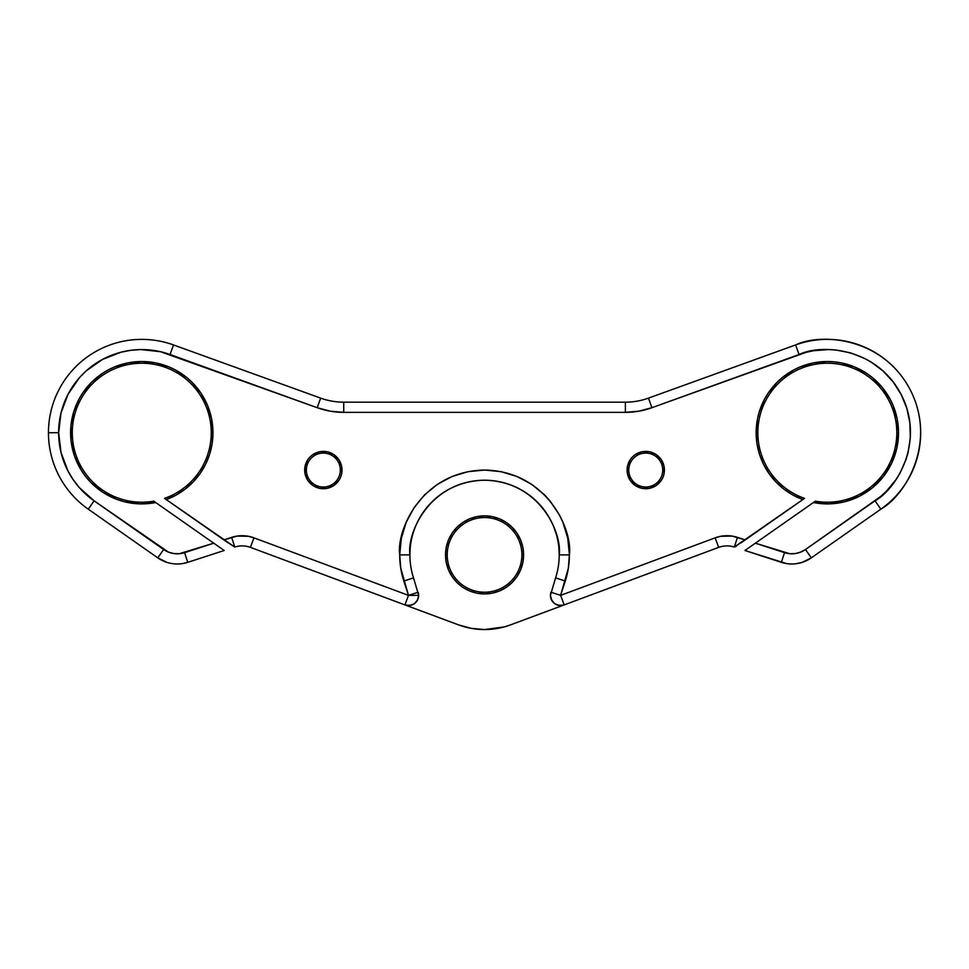 <?xml version="1.0" encoding="UTF-8"?>
<svg xmlns="http://www.w3.org/2000/svg" width="969" height="969" viewBox="0 0 969 969"><rect width="100%" height="100%" fill="white"/><g stroke="black" fill="none" stroke-linecap="round" stroke-linejoin="round"><path stroke-width="1.45" d="M447.218 554.886A37.331 37.331 0 0 0 484.548 592.216A37.331 37.331 0 0 0 521.879 554.886L523.587 554.886A39.026 39.026 0 0 1 484.548 593.924A39.026 39.026 0 0 1 445.522 554.886L447.218 554.886A37.331 37.331 0 0 1 484.548 517.555A37.331 37.331 0 0 1 521.879 554.886A37.331 37.331 0 0 1 484.548 592.216A37.331 37.331 0 0 1 447.218 554.886L445.522 554.886L446.273 562.504L448.49 569.82L452.099 576.567L456.956 582.49L462.867 587.335L469.614 590.945L476.942 593.173L484.548 593.924L492.167 593.173L499.483 590.945L506.242 587.335L512.153 582.49L517.01 576.567L520.607 569.82L522.836 562.504L523.587 554.886L522.836 547.279L520.607 539.951L517.01 533.204L512.153 527.293L506.242 522.436L499.483 518.827L492.167 516.61L484.548 515.859L476.942 516.61L469.614 518.827L462.867 522.436L456.956 527.293L452.099 533.204L448.49 539.951L446.273 547.279L445.522 554.886A39.026 39.026 0 0 1 484.548 515.859A39.026 39.026 0 0 1 523.587 554.886L521.879 554.886A37.331 37.331 0 0 0 484.548 517.555A37.331 37.331 0 0 0 447.218 554.886M153.744 501.167L155.682 502.523L153.744 501.167A69.489 69.489 0 0 1 72.287 432.719A69.489 69.489 0 0 0 153.744 501.167L155.682 502.523A71.185 71.185 0 0 1 70.592 432.719L72.287 432.719L70.592 432.719A71.185 71.185 0 0 1 141.777 361.522A71.185 71.185 0 0 1 212.962 432.719L211.266 432.719A69.489 69.489 0 0 0 141.777 363.23A69.489 69.489 0 0 0 72.287 432.719A69.489 69.489 0 0 1 141.777 363.23A69.489 69.489 0 0 1 164.536 498.369L166.244 499.568L176.116 495.074L185.188 489.127L193.255 481.884L200.123 473.49L205.646 464.151L209.679 454.086L212.138 443.523L212.962 432.719L211.593 418.826L207.548 405.466L200.971 393.16L192.116 382.38L186.944 377.692L175.341 369.928L169.018 366.948L155.67 362.891L141.777 361.522L127.896 362.891L114.536 366.948L108.225 369.928L102.23 373.525L91.449 382.38L82.595 393.16L78.998 399.155L73.656 412.055L70.931 425.73L71.028 440.556L74.468 455.878L81.178 470.062L85.66 476.518L90.832 482.429L102.968 492.385L116.995 499.447L124.492 501.772L140.045 503.88L155.682 502.523L213.749 543.185L179.217 553.735L173.742 553.553L168.449 552.124L94.09 500.828A83.152 83.152 0 0 1 58.637 432.719L48.45 432.719A93.327 93.327 0 0 0 88.252 509.161L94.09 500.828L79.264 487.54L73.147 479.655L68.024 471.104L61.011 452.475L58.637 432.719L61.011 412.976L68 394.359L79.216 377.946L86.217 370.861L102.496 359.426L121.016 352.195L130.791 350.293L140.723 349.567L160.491 351.699L317.19 407.707L330.259 411.183L343.729 412.346L625.38 412.346L638.85 411.183L651.919 407.707L806.196 352.292L813.512 350.717L828.398 349.567L835.859 350.003L850.516 352.861L864.421 358.3L870.961 361.934L882.916 370.873L893.079 381.822L901.122 394.407L906.79 408.215L909.891 422.823L910.327 437.758L908.086 452.523L905.979 459.694L899.886 473.332L895.937 479.679L886.429 491.198L880.942 496.261L805.481 549.52L800.66 552.124L795.367 553.553L789.88 553.735L755.36 543.185L813.415 502.523L829.052 503.88L844.605 501.772L859.321 496.298L872.475 487.746L883.437 476.518L891.674 463.158L896.785 448.308L898.517 432.719L896.809 432.719A69.489 69.489 0 0 0 827.332 363.23A69.489 69.489 0 0 0 804.561 498.369L802.865 499.568A71.185 71.185 0 0 1 756.147 432.719L757.843 432.719L756.147 432.719A71.185 71.185 0 0 1 827.332 361.522A71.185 71.185 0 0 1 898.517 432.719L897.149 418.826L893.091 405.466L890.111 399.155L882.359 387.552L872.488 377.692L866.88 373.525L854.573 366.948L841.213 362.891L834.309 361.873L827.332 361.522L813.439 362.891L800.079 366.948L793.768 369.928L782.165 377.692L776.993 382.38L768.138 393.16L764.541 399.155L759.211 412.055L757.504 418.826L756.147 432.719L756.971 443.523L759.43 454.086L763.463 464.151L768.974 473.49L775.854 481.884L783.921 489.127L792.993 495.074L802.865 499.568L745.258 539.903L731.934 536.063L720.609 536.305L715.134 537.843L560.627 595.366L568.355 568.125L569.397 554.886C572.812 530.067 547.352 471.2 484.548 470.05C421.757 471.2 396.297 530.067 399.712 554.886L409.887 554.886C406.883 533.047 429.291 481.242 484.548 480.224C539.818 481.242 562.214 533.047 559.222 554.886L569.397 554.886L567.773 538.34L562.941 522.424L559.379 514.89L550.138 501.07L544.542 494.893L531.69 484.343L517.022 476.506L501.106 471.673L484.548 470.05L468.003 471.673L452.087 476.506L437.419 484.343L424.555 494.893L414.005 507.756L406.168 522.424L401.336 538.34L399.712 554.886A84.848 84.848 0 0 0 403.831 581.037L413.521 577.899A74.661 74.661 0 0 1 409.887 554.886L399.712 554.886L400.742 568.125L408.482 595.366L404.933 604.91C412.794 606.461 417.373 603.287 418.656 595.366L408.482 595.366L253.963 537.843L248.5 536.305L237.175 536.063L223.851 539.903L166.244 499.568L234.789 547.049A23.753 23.753 0 0 1 250.414 547.376L458.494 624.86L404.933 604.91L409.754 605.468L414.284 603.735L417.506 600.09L418.656 595.366A10.187 10.187 0 0 1 404.933 604.91L408.482 595.366L253.079 537.516M664.068 473.684L664.419 470.05L662.723 470.05A16.97 16.97 0 0 0 645.754 453.08A16.97 16.97 0 0 0 628.784 470.05A16.97 16.97 0 0 0 645.754 487.019A16.97 16.97 0 0 0 662.723 470.05L664.419 470.05A18.665 18.665 0 0 1 645.754 488.715A18.665 18.665 0 0 1 627.088 470.05L628.784 470.05A16.97 16.97 0 0 1 645.754 453.08A16.97 16.97 0 0 1 662.723 470.05A16.97 16.97 0 0 1 645.754 487.019A16.97 16.97 0 0 1 628.784 470.05L627.088 470.05L627.452 473.684L630.238 480.418L635.385 485.566L642.12 488.352L649.4 488.352L656.134 485.566L661.282 480.418L663.002 477.184L664.068 473.684L664.068 466.404L661.282 459.669L656.134 454.522L649.4 451.736L642.12 451.736L635.385 454.522L632.563 456.847L630.238 459.669L627.452 466.404L627.452 473.684M341.657 473.684L342.009 470.05L340.313 470.05A16.97 16.97 0 0 0 323.343 453.08A16.97 16.97 0 0 0 306.374 470.05A16.97 16.97 0 0 0 323.343 487.019A16.97 16.97 0 0 0 340.313 470.05L342.009 470.05A18.665 18.665 0 0 1 323.343 488.715A18.665 18.665 0 0 1 304.678 470.05L306.374 470.05A16.97 16.97 0 0 1 323.343 453.08A16.97 16.97 0 0 1 340.313 470.05A16.97 16.97 0 0 1 323.343 487.019A16.97 16.97 0 0 1 306.374 470.05L304.678 470.05L305.041 473.684L307.827 480.418L312.975 485.566L319.709 488.352L326.989 488.352L333.724 485.566L338.871 480.418L340.591 477.184L341.657 473.684L341.657 466.404L338.871 459.669L333.724 454.522L326.989 451.736L319.709 451.736L312.975 454.522L310.153 456.847L307.827 459.669L305.041 466.404L305.041 473.684M418.16 592.229L408.482 595.366L418.656 595.366L413.521 577.899L403.831 581.037L408.482 595.366L418.16 592.229A10.187 10.187 0 0 1 418.656 595.366L413.521 577.899A74.661 74.661 0 0 1 484.548 480.224A74.661 74.661 0 0 1 555.588 577.899L550.44 595.366C551.736 603.287 556.315 606.461 564.176 604.91L718.695 547.376L715.134 537.843L718.695 547.376A23.753 23.753 0 0 1 734.32 547.049L737.47 537.371L734.32 547.049L745.258 539.903L737.47 537.371A33.939 33.939 0 0 0 715.134 537.843L560.627 595.366L564.176 604.91L510.602 624.86L564.176 604.91A10.187 10.187 0 0 1 550.44 595.366L551.603 600.09L554.813 603.735L559.355 605.468L564.176 604.91L718.695 547.376A23.753 23.753 0 0 1 734.32 547.049L804.561 498.369A69.489 69.489 0 0 1 827.332 363.23A69.489 69.489 0 0 1 896.809 432.719A69.489 69.489 0 0 1 815.365 501.167L744.919 550.489L786.489 563.57M785.047 563.304L781.365 562.335A33.939 33.939 0 0 0 805.409 561.172L811.319 557.853A33.939 33.939 0 0 1 781.365 562.335L784.515 552.645L781.365 562.335L775.999 560.591M789.347 563.897L786.513 563.57M802.053 562.42L795.573 563.788M166.874 562.371L157.79 557.853L163.7 561.172A33.939 33.939 0 0 0 187.744 562.335L224.19 550.489L213.749 543.185L184.595 552.645L187.744 562.335L182.596 563.57L187.744 562.335A33.939 33.939 0 0 1 163.7 561.172L166.934 562.383M180.828 563.801L182.62 563.57M193.097 560.591L191.741 561.039L193.097 560.591M191.741 561.039L187.744 562.335L184.595 552.645A23.753 23.753 0 0 1 163.628 549.52L94.09 500.828L88.252 509.161A93.327 93.327 0 0 1 173.499 344.94A93.327 93.327 0 0 0 48.45 432.719L58.637 432.719A83.152 83.152 0 0 1 170.047 354.521L173.499 344.94L170.047 354.521L317.19 407.707L320.654 398.126L173.499 344.94L320.654 398.126L317.19 407.707A78.053 78.053 0 0 0 343.729 412.346L343.729 402.171A67.878 67.878 0 0 1 320.654 398.126A67.878 67.878 0 0 0 343.729 402.171L343.729 412.346L625.38 412.346L625.38 402.171L343.729 402.171L625.38 402.171L625.38 412.346A78.053 78.053 0 0 0 651.919 407.707L648.455 398.126A67.878 67.878 0 0 1 625.38 402.171A67.878 67.878 0 0 0 648.455 398.126L651.919 407.707L648.455 398.126L651.919 407.707L799.062 354.521L795.597 344.94A93.327 93.327 0 0 1 880.857 509.161L875.019 500.828L880.857 509.161C905.749 495.183 937.326 442.239 910.157 389.708C882.832 337.273 821.361 332.633 795.597 344.94L648.455 398.126L795.597 344.94L799.062 354.521C822.015 343.547 876.775 347.677 901.122 394.407C925.322 441.198 897.197 488.364 875.019 500.828L805.481 549.52L811.319 557.853L880.857 509.161L875.019 500.828M805.384 561.184L805.409 561.172A33.939 33.939 0 0 0 811.319 557.853L802.15 562.395M88.252 509.161L157.79 557.865A33.939 33.939 0 0 0 163.7 561.172A33.939 33.939 0 0 1 157.79 557.853L163.628 549.52L157.79 557.853L88.252 509.161M248.488 536.305L247.41 536.123M209.898 412.055L209.558 410.941M127.896 362.891L121.113 364.598M70.931 425.73L70.592 432.719M96.634 487.746L98.62 489.321M895.441 412.055L893.091 405.466M813.439 362.891L812.337 363.121M756.486 425.73L756.147 432.719M775.854 481.884L783.921 489.127M726.265 535.712L725.309 535.748M720.597 536.305L719.059 536.644M215.784 544.602L155.682 502.523M504.28 626.907L510.602 624.86A74.661 74.661 0 0 1 458.494 624.86L471.322 628.372L484.548 629.559L504.28 626.907A74.661 74.661 0 0 1 464.793 626.895M185.273 563.037L186.532 562.698M170.241 563.268L173.512 563.788M753.325 544.602L749.558 547.243L755.36 543.185L784.515 552.645A23.753 23.753 0 0 0 805.481 549.52L811.319 557.853L880.857 509.161M409.887 554.886L410.262 547.449M418.681 519.747L422.496 513.364M491.877 480.588L499.12 481.666M542.265 507.526L546.637 513.413M553.529 526.312L556 533.229M558.859 547.57L559.222 554.886A74.661 74.661 0 0 1 555.588 577.899L550.44 595.366A10.187 10.187 0 0 1 550.937 592.229L560.627 595.366L550.937 592.229M522.836 547.279L520.607 539.951L517.01 533.204M452.099 533.204L448.49 539.951L446.273 547.279M446.273 562.504L448.49 569.82L452.099 576.567M517.01 576.567L520.607 569.82L522.836 562.504M564.176 604.91L560.627 595.366L565.266 581.037L555.588 577.899L565.266 581.037A84.848 84.848 0 0 0 569.397 554.886L559.222 554.886M231.639 537.371L223.851 539.903L234.789 547.049L231.639 537.371L234.789 547.049A23.753 23.753 0 0 1 250.414 547.376L253.963 537.843A33.939 33.939 0 0 0 231.639 537.371M253.963 537.843L250.414 547.376L404.933 604.91M744.919 550.489L745.718 549.932L744.919 550.489L781.365 562.335M223.391 549.932L217.746 545.983M736.573 545.971L735.604 546.649M745.258 539.903L741.261 542.701M227.848 542.701L223.851 539.903M187.744 562.335L224.19 550.489M749.558 547.243L745.718 549.932M304.678 470.05A18.665 18.665 0 0 1 323.343 451.384A18.665 18.665 0 0 1 342.009 470.05M627.088 470.05A18.665 18.665 0 0 1 645.754 451.384A18.665 18.665 0 0 1 664.419 470.05M896.809 432.719L898.517 432.719A71.185 71.185 0 0 1 813.415 502.523L815.365 501.167A69.489 69.489 0 0 0 896.809 432.719M211.266 432.719L212.962 432.719A71.185 71.185 0 0 1 166.244 499.568L164.536 498.369A69.489 69.489 0 0 0 211.266 432.719"/></g></svg>
